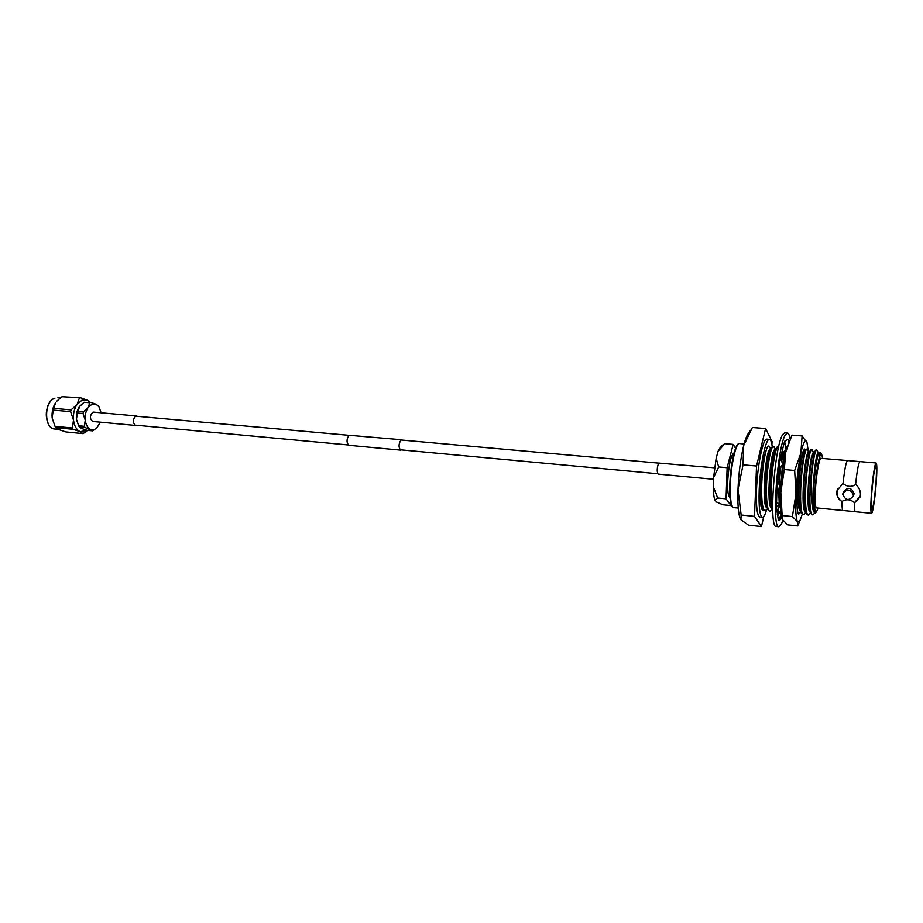<?xml version="1.0" encoding="UTF-8"?>
<svg xmlns="http://www.w3.org/2000/svg" width="923" height="923" viewBox="0 0 923 923"><rect width="100%" height="100%" fill="white"/><g stroke="black" fill="none" stroke-linecap="round" stroke-linejoin="round"><path stroke-width="1.38" d="M402.29 440.086L400.974 439.925C398.517 443.986 398.424 447.378 400.674 450.124L401.39 449.905M401.62 439.74L349.056 435.264C346.46 439.233 346.39 442.579 348.813 445.29L400.674 450.124M137.435 416.308L135.681 416.1C132.589 419.734 132.589 422.849 135.669 425.445L136.616 425.261M714.552 467.811L658.664 463.058C656.991 467.557 656.784 471.226 658.041 474.099L713.56 479.268M93.292 421.499L92.854 421.511C89.623 418.904 89.612 415.811 92.831 412.212L94.146 412.154M79.309 426.922L78.64 425.757L84.385 426.299L85.054 427.476L79.309 426.922L81.662 428.491L87.027 430.326L92.727 430.879L97.042 427.637L100.261 422.146M101.126 412.789L98.946 406.801L96.165 404.297L92 404.182L88.147 407.458L89.808 402.751L84.062 402.255L79.343 406.685C77.001 410.239 76.032 414.427 76.436 419.25L78.64 425.757M84.062 402.255L89.808 402.751M55.772 427.614L55.022 426.334L72.398 428.007L73.136 429.299L55.772 427.614L58.887 429.599L65.845 431.929L83.07 433.625L87.627 430.383M71.036 409.881L70.621 411.646L53.199 410.077L53.615 408.312L71.036 409.881L82.055 400.063L87.339 400.236L90.004 402.278M61.968 396.694L80.439 397.732L61.968 396.694L56.672 401.274M87.535 430.372L80.105 431.664C76.494 429.864 74.29 425.988 73.494 420.023C72.986 413.931 74.209 408.647 77.174 404.17L79.309 398.171M80.209 405.589L77.647 411.404L83.405 411.923L88.147 407.458C85.816 411.023 84.858 415.223 85.251 420.069C85.862 424.799 87.593 427.891 90.431 429.333C92.715 430.256 94.919 429.691 97.042 427.637M78.94 426.322L76.436 419.25L77.647 411.404M83.07 433.625L80.105 431.664L73.136 429.299M80.439 397.732L87.339 400.236L90.2 402.301M72.398 428.007L73.494 420.023L70.621 411.646M55.115 426.507L52.161 418.038C51.63 411.993 52.853 406.755 55.853 402.313L53.615 408.312M53.199 410.077L52.161 418.038L55.022 426.334M84.385 426.299L85.251 420.069L83.035 413.527L77.278 412.996M92.727 430.879L85.054 427.476M98.53 406.132L96.165 404.297L90.823 402.347M83.405 411.923L83.035 413.527M805.814 449.582L804.706 449.04L803.795 450.17C798.776 457.796 794.484 512.484 798.764 514.065L801.014 511.734M804.914 450.897L804.071 449.709M799.71 521.264L797.599 525.937L787.642 524.899L782.185 519.28L782.15 515.542L792.407 516.58L795.961 493.874C795.314 508.781 795.811 518.022 797.426 521.576L799.71 521.264L802.26 514.226M804.256 451.843L803.898 449.997M804.464 449.939L804.741 451.151M808.294 451.347L806.921 442.094C805.306 438.679 803.287 442.382 800.852 453.205C798.441 464.973 796.803 478.529 795.961 493.874L794.668 470.465L800.852 453.205L802.11 435.933L807.267 443.132M797.899 525.118L797.426 521.576L792.407 516.58M782.15 515.542L780.8 492.432L784.296 469.553L794.668 470.465M784.296 469.553L785.761 451.958L791.946 435.137L802.11 435.933M781.862 518.23C780.639 513.419 780.281 504.823 780.8 492.432C781.596 477.156 783.246 463.658 785.761 451.958L789.153 441.286M782.854 520.491L781.343 524.264L778.897 526.733L776.231 526.456C768.605 528.821 774.489 445.382 782.819 434.41L784.792 432.772L787.469 432.979C788.6 433.129 789.477 435.148 790.111 439.036M778.897 526.733C771.363 529.121 777.281 445.613 785.508 434.618L787.469 432.979M780.189 516.499L781.493 516.603M781.769 517.872L779.681 520.249L778.401 520.33L776.405 507.304L777.12 483.191L780.316 484.944L776.612 494.716M777.258 483.26L780.293 457.704L782.692 464.096L778.401 471.595M780.408 458.016L784.608 441.229L786.131 449.674L781.1 454.428M784.723 441.863L786.927 439.486L788.346 439.936L788.634 442.313M779.681 520.249L780.696 519.211L780.05 516.788M777.247 512.553L781.008 513.084M778.401 520.33L781.158 514.423M781.008 513.142L779.081 512.969L777.512 516.269M779.081 512.969L777.235 512.634M778.977 505.435L779.947 503.808L777.351 503.012L776.508 503.935M776.405 507.304L779.947 503.808M777.443 491.036L777.847 490.182M784.792 442.244L785.3 440.813M785.588 446.663L787.042 446.87M786.996 447.009L785.623 446.836M730.012 497.566L729.989 497.555C728.224 496.839 727.451 491.567 727.67 481.748C728.755 464.765 730.889 455.108 734.085 452.801L734.085 452.801M772.239 446.755C771.651 442.002 770.728 439.533 769.47 439.348L766.875 439.14C763.125 437.848 757.391 465.296 756.525 489.663C756.018 506.681 757.102 515.772 759.767 516.949L762.352 517.215C763.656 517.249 765.052 514.861 766.54 510.061M769.47 439.348C765.755 438.056 760.056 465.527 759.191 489.905C758.66 506.946 759.721 516.049 762.352 517.215M812.978 514.653L811.571 514.48C810.302 512.184 809.759 505.827 809.944 495.443L810.002 492.57C810.475 473.349 813.809 451.174 815.84 450.009L817.282 450.724M809.944 495.443L811.709 474.018C813.382 458.754 815.032 450.712 816.682 449.905M876.031 481.806C874.75 497.993 873.366 507.327 871.866 509.796C871.127 509.184 871.058 504.143 871.635 494.682C872.939 478.264 874.323 468.872 875.823 466.496C876.55 467.188 876.631 472.288 876.031 481.806M871.266 495.755C872.258 480.098 874.923 462.261 876.135 462.965C876.988 463.784 877.069 469.715 876.389 480.791C875.396 496.147 872.777 513.892 871.531 513.326C870.677 512.623 870.597 506.773 871.266 495.755M876.135 462.965L859.901 461.604C858.517 462.85 857.086 470.534 855.586 484.644L855.84 484.667C859.013 487.436 860.536 490.794 860.432 494.74L860.19 496.389L854.456 502.666C854.386 508.4 854.675 511.411 855.309 511.723L871.531 513.326M853.567 495.305L854.052 493.574C851.502 487.413 848.029 486.779 843.634 491.682L843.31 492.467M842.791 494.29L842.941 493.378C847.36 488.463 850.844 489.098 853.394 495.282L853.267 496.089C848.895 501.108 845.399 500.508 842.791 494.29M821.078 458.327C819.278 457.589 816.151 475.103 815.39 490.528C814.894 501.385 815.274 507.177 816.543 507.904L843.022 510.511C842.295 510.292 841.949 507.281 841.972 501.466L841.718 501.443C838.349 499.308 836.676 496.332 836.734 492.524L837.126 490.309L843.045 483.502C844.58 469.288 846.091 461.638 847.591 460.565L821.078 458.327M767.267 509.035L765.167 510.788L763.413 509.681C761.752 506.404 760.99 499.17 761.129 487.955L760.39 487.886C759.952 502.031 760.829 509.588 763.009 510.581M765.167 510.788C762.675 509.761 761.498 502.17 761.637 488.002C761.867 470.557 765.109 450.205 767.705 446.767C764.082 453.493 761.648 467.2 760.39 487.886M771.928 509.565L769.897 511.273L768.201 510.211C766.552 506.981 765.813 499.712 765.952 488.417C766.217 470.072 769.736 448.809 772.309 446.674L773.474 446.363L774.455 447.632M769.897 511.273C767.463 510.246 766.309 502.643 766.459 488.463C766.736 468.203 770.924 445.313 773.474 446.363M772.701 510.165C771.27 506.577 770.636 499.481 770.797 488.867C771.074 470.43 774.582 449.063 777.097 447.044L778.631 446.974M772.655 508.631C771.605 504.489 771.143 497.912 771.293 488.913C771.605 468.63 775.735 445.705 778.227 446.755M780.581 499.366L780.512 489.79L782.531 464.384M782.6 463.854L785.415 450.343M785.992 448.913L786.811 447.678M781.1 487.079C782.046 468.607 783.835 455.927 786.454 449.028M804.971 513.315L803.391 514.653L802.018 513.903C800.495 510.973 799.86 503.554 800.114 491.636C800.541 472.611 803.921 450.632 806.079 449.259L807.66 450.02M803.391 514.653C801.279 513.649 800.356 506 800.633 491.682C801.083 471.238 804.902 448.093 806.99 449.109M809.748 513.857L808.236 515.138L806.898 514.434C805.398 511.55 804.787 504.108 805.052 492.097C805.502 472.98 808.86 450.909 810.948 449.639L812.459 450.366M808.236 515.138C806.16 514.146 805.271 506.485 805.571 492.155C806.044 471.676 809.806 448.497 811.825 449.513M735.55 448.266L733.185 444.378L727.128 467.707L718.694 466.957L727.128 467.707L726.066 498.835L717.69 498.016L726.066 498.835L731.028 505.596L722.813 504.766L716.41 501.974L714.84 499.943C713.894 497.289 713.387 492.894 713.329 486.756L713.617 477.433L716.156 458.339L718.025 451.347L720.967 446.167L724.855 443.686L733.185 444.378L724.855 443.698L718.025 451.347M716.156 458.339L718.694 466.957L713.617 477.433M713.329 486.756L717.69 498.005L714.84 499.943M731.028 505.585L731.235 504.777M780.627 511.573L778.908 512.184L777.42 510.488M779.404 512.23L777.57 509.531M776.589 503.854L776.497 502.943M810.486 512.161L810.44 512.161C804.96 513.292 809.84 450.77 813.451 452.835L813.809 452.87M805.617 511.677L805.594 511.677C799.999 512.796 804.868 450.366 808.606 452.443L808.94 452.466M800.76 511.192C795.049 512.207 799.918 449.951 803.783 452.039L804.095 452.062M780.685 508.619L779.427 504.685M779.243 503.589L778.585 488.602M778.735 484.079L779.935 468.919M781.227 460.185L783.108 452.524M771.87 508.273C765.698 507.927 770.59 447.505 775.066 449.663L775.262 449.674M768.824 445.994L769.759 447.297M762.34 507.304L760.794 504.916M767.105 507.788C760.852 507.223 765.755 447.101 770.336 449.27L770.497 449.282M811.155 513.603L810.232 511.619C806.033 506.831 810.336 454.197 813.705 453.008L815.413 450.597M806.448 513.465L805.341 511.088C801.095 506.15 805.364 453.978 808.825 452.628L810.521 450.251M801.556 512.911L800.472 510.569C796.168 505.481 800.403 453.77 803.968 452.247L805.629 449.893M780.639 507.477L779.843 503.993M779.808 503.762L779.162 487.39M779.266 484.367L780.639 467.696M781.596 461.177L784.042 451.647M772.482 509.6L771.501 507.454C766.909 501.466 770.947 452.489 775.043 449.986L776.566 447.805M767.671 509.058L766.713 506.935C762.075 500.808 766.09 452.27 770.267 449.616L771.766 447.47M762.883 508.504L760.379 500.289M854.721 502.689L859.971 497.174M855.586 484.644C851.202 487.252 847.014 486.871 843.045 483.502M841.972 501.466C846.322 498.893 850.475 499.285 854.456 502.666M841.718 501.443C837.715 498.258 836.25 494.382 837.334 489.801L837.611 489.005M771.916 444.563L772.055 441.529L765.582 428.514L752.372 427.499L743.661 445.601L743.05 464.834L756.548 466.023L754.506 516.372L761.452 526.548L763.783 516.349M743.05 464.834L737.973 489.663L741.169 514.999L754.506 516.372M765.582 428.514L756.548 466.023M741.169 514.999L740.881 519.753L748.541 525.187L761.452 526.548M822.762 458.477L821.678 454.37C817.513 449.432 811.421 516.003 816.428 511.907L818.228 508.065M768.917 445.994L767.705 446.767M740.304 518.749C738.308 513.996 737.535 504.293 737.973 489.663C738.712 472.991 740.604 458.304 743.661 445.601C745.265 439.336 746.857 435.252 748.449 433.337L750.561 430.233M811.709 474.018C810.486 493.344 811.698 513.915 815.286 512.646C814.455 512.45 813.924 509.958 813.705 505.169C812.39 489.19 816.636 453.551 819.324 452.374L820.062 452.512M815.286 512.646C809.944 513.626 814.824 451.174 818.309 453.239L818.678 453.274M813.705 505.169C812.228 489.236 816.197 454.22 818.586 453.401L818.909 452.951M818.863 453.285C819.486 453.47 819.843 455.65 819.924 459.839M47.523 421.846C45.446 415.5 46.012 409.385 49.196 403.513M54.895 398.228C43.762 401.505 43.912 428.849 55.011 429.033C43.785 429.022 43.439 401.54 54.745 398.251L54.895 398.228M729.816 484.829C730.716 467.869 732.804 455.235 736.104 446.94C737.615 444.136 738.723 443.017 739.438 443.582C735.954 442.509 730.935 465.042 730.358 485.048C730.035 499.078 731.108 506.6 733.589 507.604L731.754 506.023C730.162 502.539 729.516 495.478 729.816 484.829C730.37 466.53 734.708 445.567 738.1 444.321M732.4 506.635C730.381 504.454 729.516 497.197 729.828 484.875M657.661 473.741L400.017 449.766M348.098 444.944L134.781 425.099M658.63 463.115L400.905 439.971M348.986 435.31L135.6 416.146M136.546 415.961L93.281 412.085M135.669 425.445L92.427 421.419M58.345 429.357L55.011 429.033M60.18 398.009L57.872 397.813M98.946 406.801L98.288 405.774M780.696 513.026L780.893 511.804M779.577 517.815L780.154 517.192M779.462 504.639L777.258 514.78M778.516 470.707L778.643 469.68M733.589 507.604L738.227 508.077M739.438 443.582L744.088 443.963M812.159 449.72L813.648 452.858M810.682 512.565L809.148 514.676M807.348 449.351L808.813 452.455M805.825 512.127L804.36 514.157M803.448 450.886L804.002 452.062M800.991 511.688L799.583 513.638M774.062 446.801L775.343 449.559M772.251 509.115L771.236 510.546M769.367 446.455L770.613 449.12M767.509 508.688L766.563 510.027M847.626 460.565L859.901 461.604M843.057 510.511L855.309 511.723M853.925 494.382L853.267 496.089M821.678 454.37L819.878 452.293M816.428 511.907L812.667 514.896M816.982 450.101L818.493 453.262"/></g></svg>
